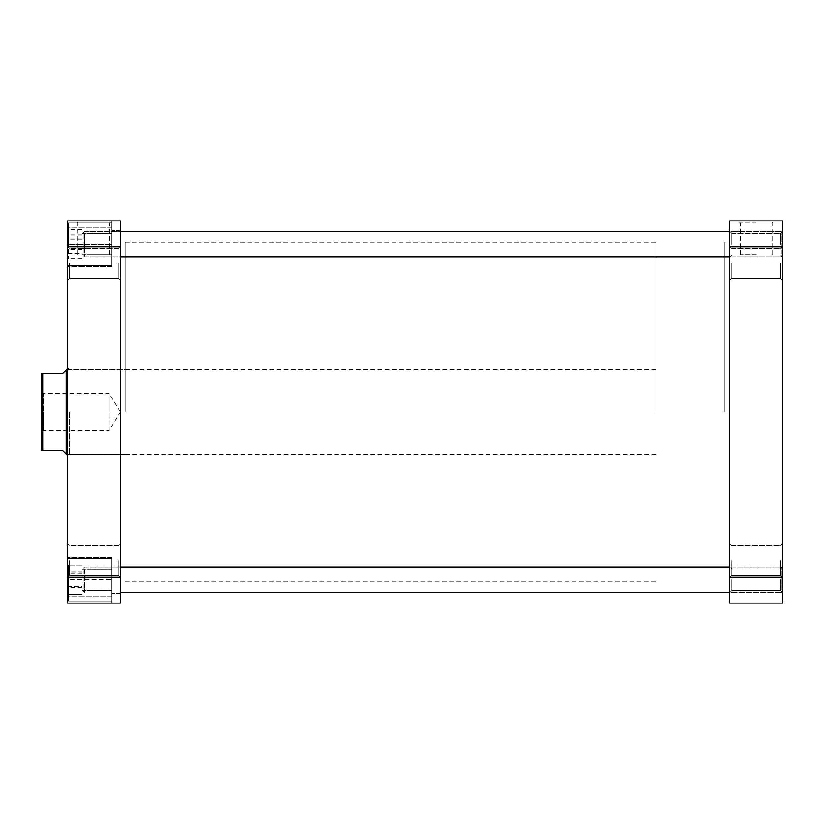 <?xml version="1.0" encoding="UTF-8"?>
<svg xmlns="http://www.w3.org/2000/svg" width="824" height="824" viewBox="0 0 824 824"><rect width="100%" height="100%" fill="white"/><g stroke="black" fill="none" stroke-linecap="round" stroke-linejoin="round"><path stroke-width="0.62" stroke-dasharray="4.12 3.09" d="M83.142 253.081L83.142 232.996L83.142 253.081M84.625 234.263L84.625 256.995L84.625 234.263M782.8 235.427L782.8 255.502L782.8 235.427M781.317 254.245L781.317 231.513L781.317 254.245M729.714 412L729.714 592.487L729.714 412M41.2 391.297L41.2 412L41.2 391.297L43.322 393.419L43.322 412L43.322 393.419L109.149 393.419L109.149 412L109.149 393.419L120.314 412L120.294 581.868L120.294 231.513L120.294 592.487L120.294 242.132L120.294 581.868L120.294 412L109.149 430.581L109.149 412L109.149 430.581L43.322 430.581L43.322 412L43.322 430.581L41.2 432.703L41.2 412L41.2 450.223L42.683 450.223L42.683 373.777L62.439 373.777L66.147 370.058L66.147 453.942L62.439 450.223L42.683 450.223M782.8 263.361L782.8 280.345L782.8 263.361M780.678 263.361L780.678 278.224L780.678 263.361M782.8 244.254L782.8 231.297L782.8 244.254M780.678 244.254L780.678 233.419L780.678 244.254M782.8 560.639L782.8 577.624L782.8 560.639M780.678 560.639L780.678 575.502L780.678 560.639M782.8 579.746L782.8 592.703L782.8 579.746M780.678 579.746L780.678 590.581L780.678 579.746M729.714 263.361L729.714 280.345L729.714 263.361M731.836 263.361L731.836 278.224L731.836 263.361M729.714 244.254L729.714 231.297L729.714 244.254M731.836 244.254L731.836 233.419L731.836 244.254M729.714 560.639L729.714 577.624L729.714 560.639M731.836 560.639L731.836 575.502L731.836 560.639M729.714 579.746L729.714 592.703L729.714 579.746M731.836 579.746L731.836 590.581L731.836 579.746M756.257 220.894L738.263 220.894L756.257 220.894M756.257 223.016L740.385 223.016L756.257 223.016M756.257 254.863L740.385 254.863L756.257 254.863M724.935 412L724.935 242.132L724.935 412M729.714 577.315L729.714 603.106L782.8 603.106L782.8 220.894L729.714 220.894L729.714 577.315L782.8 577.315M782.8 246.685L729.714 246.685M68.268 579.746L68.268 600.984L68.268 579.746M111.806 579.746L111.806 603.106L111.806 557.457L111.806 603.106L111.806 565.944L111.806 579.746L111.806 565.944L111.806 579.746L67.207 579.746L67.207 596.741L67.207 557.457L67.207 603.106L67.207 557.457L67.207 579.746L111.806 579.746M68.268 244.254L68.268 223.016L68.268 244.254M111.806 244.254L111.806 220.894L111.806 266.543L111.806 220.894L111.806 265.483L111.806 230.452L111.806 244.254L111.806 230.452L111.806 244.254L67.207 244.254L67.207 227.259L67.207 266.543L67.207 220.894L67.207 266.543L67.207 244.254L111.806 244.254M67.207 263.361L67.207 280.345L67.207 263.361M69.34 263.361L69.34 278.224L69.34 263.361M67.207 560.639L67.207 577.624L67.207 560.639M69.34 560.639L69.34 575.502L69.34 560.639M120.294 263.361L120.294 280.345L120.294 263.361M118.172 263.361L118.172 278.224L118.172 263.361M120.294 560.639L120.294 577.624L120.294 560.639M118.172 560.639L118.172 575.502L118.172 560.639M67.207 412L67.207 456.589L67.207 412M69.34 412L69.34 454.467L69.34 412M93.751 220.894L111.755 220.894L93.751 220.894M93.751 223.016L109.623 223.016L93.751 223.016M93.751 254.863L109.623 254.863L93.751 254.863M125.073 412L125.073 242.132L125.073 412M120.294 244.254L120.294 258.056L120.294 244.254M120.294 579.746L120.294 593.548L120.294 579.746M82.081 244.254L82.081 233.635L82.081 244.254M82.081 579.746L82.081 590.365L82.081 579.746M67.207 603.106L67.207 596.741L67.207 603.106L120.294 603.106L120.294 220.894L67.207 220.894L67.207 603.106L111.806 603.106L67.207 603.106M111.806 220.894L67.207 220.894L111.806 220.894M120.294 577.315L67.207 577.315M67.207 246.685L120.294 246.685M111.806 227.259L67.207 227.259L111.806 227.259M111.806 596.741L67.207 596.741L111.806 596.741M68.268 253.627L68.268 229.742L68.268 258.757L68.268 253.627L82.081 253.627L82.081 239.125L68.268 239.125M68.268 253.432L68.268 229.711L68.268 258.798L68.268 253.432L82.081 253.432L82.081 238.888L68.268 238.888M68.268 586.451L68.268 565.058L68.268 594.444L68.268 586.451L82.081 586.451L82.081 571.753L68.268 571.753M68.268 586.647L68.268 565.048L68.268 594.454L68.268 586.647L82.081 586.647L82.081 571.938L68.268 571.938M82.081 239.125L82.081 253.627M82.081 258.757L68.268 258.757M82.081 249.373L68.268 249.373M82.081 234.871L68.268 234.871M82.081 229.742L68.268 229.742M82.081 238.888L82.081 253.432M82.081 258.798L68.268 258.798M82.081 249.61L68.268 249.61M82.081 235.067L68.268 235.067M82.081 229.711L68.268 229.711M82.081 571.753L82.081 586.451M82.081 571.938L82.081 594.454L68.268 594.444L82.081 594.454L82.081 586.647M82.081 587.749L68.268 587.749M82.081 573.051L68.268 573.051M82.081 565.058L68.268 565.058L82.081 565.048M82.081 587.553L68.268 587.553M82.081 572.855L68.268 572.855M655.925 412L655.925 242.132L655.925 412M66.682 369.533L66.682 454.467M42.683 373.777L41.2 373.777L41.2 432.703M83.142 588.573L83.142 568.498L83.142 588.573M84.625 569.755L84.625 592.487L84.625 569.755M782.8 570.919L782.8 591.004L782.8 570.919M781.317 589.737L781.317 567.005L781.317 589.737M83.142 232.996L84.625 231.513L781.317 231.513L84.625 231.513L83.142 232.996M782.8 232.996L781.317 231.513L782.8 232.996M729.714 256.995L781.317 256.995L782.8 255.502L781.317 256.995L84.625 256.995L83.142 255.502L84.625 256.995L120.294 256.995M125.073 581.868L655.925 581.868M120.294 592.487L781.317 592.487L120.294 592.487M125.073 242.132L655.925 242.132M780.678 278.224L782.8 280.345L780.678 278.224L731.836 278.224L729.714 280.345L731.836 278.224L780.678 278.224M780.678 255.08L782.8 257.201L780.678 255.08L731.836 255.08L729.714 257.201L731.836 255.08L780.678 255.08M780.678 575.502L782.8 577.624L780.678 575.502L731.836 575.502L729.714 577.624L731.836 575.502L780.678 575.502M780.678 590.581L782.8 592.703L780.678 590.581L731.836 590.581L729.714 592.703L731.836 590.581L780.678 590.581M740.385 254.863L740.385 223.016L738.263 220.894M731.836 568.921L780.678 568.921L782.8 566.799L780.678 568.921L731.836 568.921L729.714 566.799L731.836 568.921M731.836 233.419L780.678 233.419L782.8 231.297L780.678 233.419L731.836 233.419L729.714 231.297L731.836 233.419M731.836 545.776L780.678 545.776L782.8 543.655L780.678 545.776L731.836 545.776L729.714 543.655L731.836 545.776M731.836 248.498L780.678 248.498L782.8 246.376L780.678 248.498L731.836 248.498L729.714 246.376L731.836 248.498M772.129 254.863L772.129 223.016L774.251 220.894M68.268 558.518L111.806 558.518L68.268 558.518M68.268 223.016L111.806 223.016L68.268 223.016M69.34 278.224L67.207 280.345L69.34 278.224L118.172 278.224L120.294 280.345L118.172 278.224L69.34 278.224M69.34 575.502L67.207 577.624L69.34 575.502L118.172 575.502L120.294 577.624L118.172 575.502L69.34 575.502M125.073 454.467L69.34 454.467L67.207 456.589M109.623 254.863L109.623 223.016L111.755 220.894M120.294 258.056L111.806 258.056L120.294 258.056M120.294 593.548L111.806 593.548L120.294 593.548M82.081 254.863L111.806 254.863L82.081 254.863M82.081 590.365L111.806 590.365L82.081 590.365M82.081 569.137L111.806 569.137L82.081 569.137M82.081 233.635L111.806 233.635L82.081 233.635M120.294 565.944L111.806 565.944L120.294 565.944M120.294 230.452L111.806 230.452L120.294 230.452M67.207 367.411L69.34 369.533L125.073 369.533M118.172 545.776L69.34 545.776L67.207 543.655L69.34 545.776L118.172 545.776L120.294 543.655L118.172 545.776M118.172 248.498L69.34 248.498L67.207 246.376L69.34 248.498L118.172 248.498L120.294 246.376L118.172 248.498M77.878 254.863L77.878 223.016L75.757 220.894M111.806 266.543L67.207 266.543L111.806 266.543M111.806 557.457L67.207 557.457L111.806 557.457M68.268 265.483L111.806 265.483L68.268 265.483M68.268 600.984L111.806 600.984L68.268 600.984M655.925 369.533L67.207 369.533M655.925 454.467L67.207 454.467M729.714 567.005L781.317 567.005L782.8 568.498L781.317 567.005L84.625 567.005L83.142 568.498L84.625 567.005L120.294 567.005M782.8 591.004L781.317 592.487L782.8 591.004M83.142 591.004L84.625 592.487L83.142 591.004"/><path stroke-width="1.24" d="M782.8 220.894L782.8 603.106L729.714 603.106L729.714 220.894L782.8 220.894M729.714 577.315L782.8 577.315M782.8 246.685L729.714 246.685M120.294 577.315L120.294 603.106L67.207 603.106L67.207 220.894L120.294 220.894L120.294 577.315L67.207 577.315M67.207 246.685L120.294 246.685M42.683 450.223L41.2 450.223L41.2 373.777L42.683 373.777L42.683 450.223L62.439 450.223L66.682 454.467L66.682 369.533L67.207 369.533M66.147 453.942L66.147 370.058L62.439 373.777L42.683 373.777M729.714 231.513L120.294 231.513M729.714 256.995L120.294 256.995M66.147 370.058L66.682 369.533M67.207 454.467L66.682 454.467M729.714 567.005L120.294 567.005M729.714 592.487L120.294 592.487"/></g></svg>
